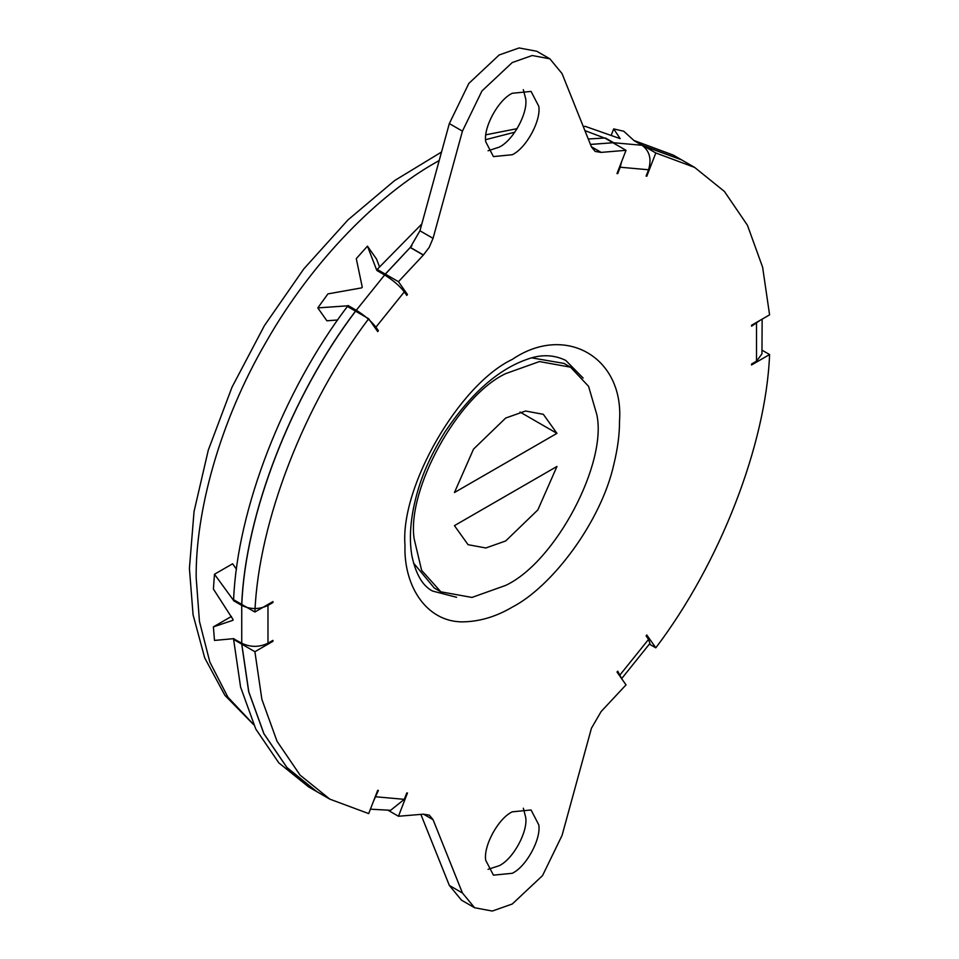 <?xml version="1.0" encoding="UTF-8"?>
<svg xmlns="http://www.w3.org/2000/svg" width="959" height="959" viewBox="0 0 959 959"><rect width="100%" height="100%" fill="white"/><g stroke="black" fill="none" stroke-linecap="round" stroke-linejoin="round"><path stroke-width="1.44" d="M596.762 414.432C607.598 462.634 555.908 561.806 505.693 585.398L471.936 597.445L440.852 591.811L421.624 570.341L414.156 538.814C406.616 489.821 457.827 396.055 505.693 373.614L539.449 361.555L570.545 367.189L588.574 386.321L596.762 414.432M556.951 466.458L537.867 509.888L505.693 540.96L485.829 547.985L468.064 544.688L454.434 525.64L556.951 466.458M454.434 492.542L473.53 449.112L505.693 418.04L525.556 411.015L543.333 414.312L556.951 433.36L454.434 492.542M556.951 433.36L520.018 412.046M531.885 357.899L563.988 363.401L570.545 367.189M440.852 591.811L434.295 588.035L413.485 562.981M485.722 860.283C483.24 846.138 498.153 818.447 512.25 811.829L531.058 809.971L538.778 824.836C541.248 838.969 526.347 866.672 512.25 873.289L493.429 875.147L485.722 860.283M523.338 808.221L525.676 817.272C528.157 831.405 513.245 859.108 499.148 865.725L488.059 869.334M485.722 141.728C483.24 127.595 498.153 99.892 512.25 93.275L531.058 91.417L538.778 106.281C541.248 120.426 526.347 148.13 512.25 154.735L493.429 156.593L485.722 141.728M523.338 89.666L525.676 98.717C528.157 112.862 513.245 140.565 499.148 147.171L488.059 150.779M634.007 140.649L642.027 145.277C649.591 150.875 651.772 159.038 648.56 169.767L646.102 176.108L646.786 176.24L655.812 152.972L694.616 167.393L724.417 191.452L747.445 225.281L762.621 267.201L769.586 314.852L751.532 325.281L751.592 326.192L760.271 320.234M762.141 319.143L761.949 353.907L756.519 361.159L751.592 364L751.532 364.983L769.586 354.554C766.013 444.64 720.029 563.149 655.812 647.816L646.786 634.978L646.102 635.889L648.56 639.401L649.926 643.429L621.528 678.768M621.636 678.612L617.74 671.18L616.997 672.019L626.023 684.87L601.125 711.554L591.439 728.241L562.058 835.421L542.554 875.579L512.274 904.001L492.303 911.05L474.609 907.741L462.442 892.997L433.06 819.681L429.308 815.126L423.375 814.179L398.464 816.253L407.491 792.973L406.76 792.985L404.29 799.338L390.613 810.307L370.39 809.18M373.363 801.52L378.385 790.456L377.714 790.324L368.688 813.592L329.872 799.171L300.071 775.112L277.043 741.283L261.879 699.363L254.902 651.712L272.955 641.295L272.895 640.372L267.981 643.225C259.254 647.373 250.515 647.385 241.74 643.237L241.74 605.417C250.479 609.564 259.218 609.564 267.981 605.405L272.895 602.564L272.955 601.581L254.902 612.01C258.486 521.924 304.471 403.415 368.688 318.748L377.714 331.598L378.385 330.675L376.156 329.381M272.14 640.816L272.955 641.295M234.2 600.058L233.576 600.418L214.48 574.249L232.605 563.784L236.501 569.238M272.08 602.084L272.895 602.564M337.676 319.97L326.887 320.797L317.813 307.899L327.918 293.898L361.735 287.856L362.262 287.197L356.28 258.618L367.453 246.151L376.527 259.05L379.476 266.782M377.079 270.618L384.631 274.981C392.974 280.124 399.531 285.758 404.29 291.884L406.76 295.384L407.491 294.545L398.464 281.694L423.422 254.962L429.176 247.422L433.048 238.347L462.43 131.143L481.945 90.973L512.25 62.551L532.197 55.514L549.879 58.823L562.058 73.615L591.439 146.907L595.179 151.438L601.065 152.397L626.023 150.311L616.997 173.591L617.74 173.579L617.14 173.231M405.249 293.25L407.491 294.545M646.186 175.905L646.786 176.24M583.132 378.062L565.726 360.392C553.595 354.53 540.6 354.219 526.767 359.445C497.877 369.575 470.533 393.861 444.736 432.293C425.412 463.796 418.244 486.105 413.761 506.843C410.044 525.088 409.421 541.415 411.902 555.812C415.822 574.297 422.703 586.045 432.569 591.044L456.568 597.277M648.56 169.767L620.197 167.226L621.564 161.819M616.181 144.629L613.664 142.747L642.027 145.277M404.29 291.884L375.928 327.163C371.193 321.061 364.636 315.427 356.268 310.26L384.631 274.981M254.902 612.01L241.8 604.446C245.384 514.36 291.368 395.851 355.585 311.184L368.688 318.748M355.561 311.219L355.501 311.136C291.284 395.803 245.3 514.312 241.716 604.398L241.8 604.338M242.591 643.693L241.8 644.148L254.902 651.712M329.872 799.171L316.77 791.607L286.969 767.548L263.941 733.719L248.777 691.799L241.8 644.148M242.507 643.645L241.716 644.1L248.693 691.751L263.857 733.671L286.897 767.5L316.686 791.559L308.582 786.883L278.781 762.825L255.753 728.996L240.589 687.076L233.612 639.425L241.716 644.1M642.614 145.648L681.525 159.829L694.616 167.393M634.438 140.901L642.626 145.36L681.477 159.805M612.825 142.759L590.444 144.413M378.673 271.541L377.175 269.407L385.278 274.094L411.926 245.672M385.278 274.094L386.873 276.348M549.879 58.823L536.776 51.259L519.095 47.95L499.148 54.987L468.843 83.409L449.327 123.579L419.946 230.783L410.32 247.398L423.422 254.962M317.813 307.899L347.877 305.801L348.992 307.383M347.877 305.801L349.627 307.755M241.716 604.398L233.612 599.711C237.197 509.637 283.181 391.116 347.398 306.46L355.501 311.136M584.906 130.604L605.165 138.276M588.275 138.995L604.733 138.024L612.849 142.711M376.647 270.018L367.453 246.151M375.928 327.163L378.385 330.675M348.081 305.537L356.268 310.26M611.147 135.435L613.676 128.914L620.185 138.635L585.314 126.384L583.228 126.408M634.031 140.589L623.782 131.251L613.676 128.914M620.197 167.226L617.74 173.579M605.477 138.024L613.664 142.747M234.428 600.19L233.576 600.418M214.48 574.249L213.401 589.054L233.037 619.538L233.037 620.257L213.401 626.874L214.48 640.432L233.792 638.646M233.576 638.766L241.74 643.237M234.38 638.982L233.612 639.425M213.401 626.874L231.455 616.445M233.552 600.694L241.74 605.417M420.929 814.539L449.339 885.433L462.442 892.997M474.609 907.741L461.507 900.177L449.339 885.433M386.957 276.408L385.362 274.13L410.32 247.398M590.468 144.461L612.921 142.747L626.023 150.311M634.522 140.685L673.338 155.106L681.441 159.781M377.175 269.407L421.804 223.998M385.362 274.13L398.464 281.694M642.71 145.408L655.812 152.972M762.129 350.251L769.586 354.554M649.411 644.124L655.812 647.816M388.155 810.295L398.464 816.253M514.851 132.186L485.638 139.666M439.198 160.525L436.093 162.299C379.836 193.886 313.353 259.206 266.458 341.38C218.736 423.075 195.42 513.317 196.187 577.821L199.448 621.432L209.853 662.082L227.942 697.229L253.56 724.465M512.25 359.421C565.319 323.255 624.297 357.311 619.502 421.361C619.586 434.115 617.728 448.332 613.928 464.024C601.221 521.66 552.132 586.608 512.25 607.143C497.253 615.99 482.029 620.845 466.577 621.72C428.182 624.573 403.487 587.579 404.986 545.203C400.191 486.704 459.181 384.523 512.25 359.421M756.519 361.159L756.519 323.339M620.197 674.68L648.56 639.401M267.981 605.405L267.981 643.225M375.928 796.797L404.29 799.338M419.946 230.783L433.048 238.347M591.415 146.823L601.065 152.397M449.327 123.579L462.43 131.143M423.494 814.155L433.06 819.681M591.367 146.715L601.185 152.385M410.212 247.506L423.315 255.07M253.667 724.704L224.909 695.335L204.711 657.898L193.083 614.839L189.414 568.375L194.042 511.567L208.271 450.203L232.03 387.136L264.42 325.616L303.811 268.904L348.021 219.863L394.617 180.568L441.536 152.025M485.913 134.787L517.165 128.65"/></g></svg>
